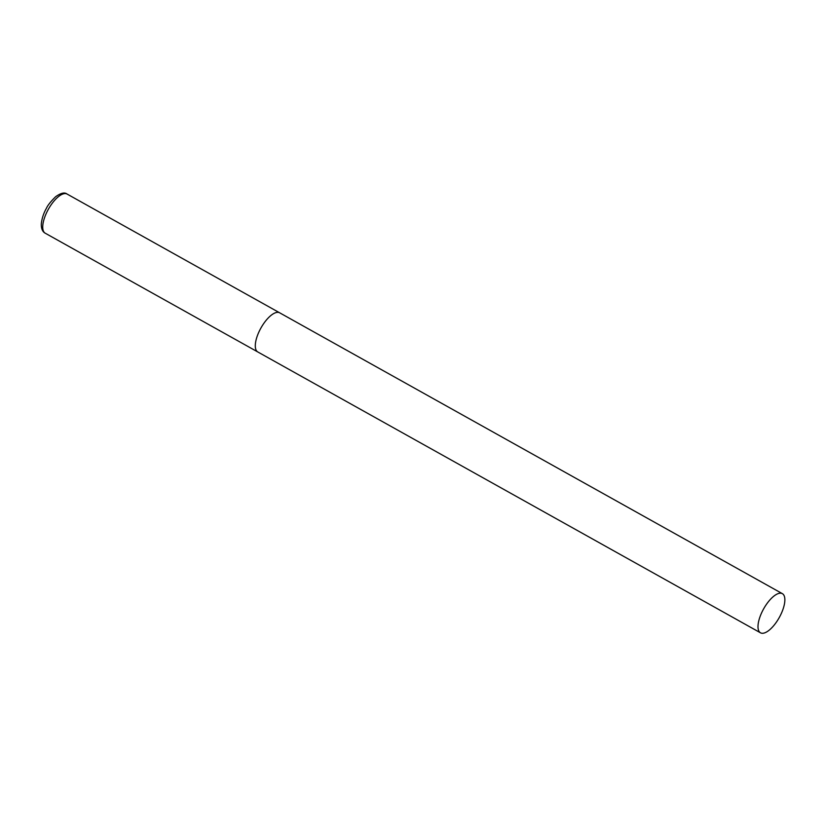 <?xml version="1.0" encoding="UTF-8"?>
<svg xmlns="http://www.w3.org/2000/svg" width="826" height="826" viewBox="0 0 826 826"><rect width="100%" height="100%" fill="white"/><g stroke="black" fill="none" stroke-linecap="round" stroke-linejoin="round"><path stroke-width="1.24" d="M257.929 352.031A22.426 8.941 -60.8 0 1 257.795 351.959A22.426 8.941 -60.8 0 1 260.83 328.19A22.426 8.941 -60.8 0 1 279.529 312.734A22.426 8.941 -60.8 0 1 279.673 312.806A22.426 8.941 119.2 0 0 260.737 328.356A22.426 8.941 119.2 0 0 257.795 351.959L45.223 233.2A22.426 8.941 -60.8 0 1 48.259 209.432A22.426 8.941 -60.8 0 1 66.968 193.976A22.426 8.941 -60.8 0 1 67.102 194.048A22.426 8.941 -60.8 0 1 67.226 194.12M779.424 617.249A22.426 8.941 119.2 0 0 782.367 593.657A22.426 8.941 119.2 0 0 763.441 609.206A22.426 8.941 119.2 0 0 760.488 632.809A22.426 8.941 119.2 0 0 779.424 617.249M45.358 233.273A22.426 8.941 -60.8 0 1 45.223 233.2C42.549 231.755 41.248 228.75 41.3 224.187C41.95 216.309 45.451 209.959 46.432 208.286C47.64 205.416 50.706 201.575 55.61 196.743C60.732 193.077 64.48 192.138 66.844 193.914L782.367 593.657M257.795 351.959L760.488 632.809"/></g></svg>
